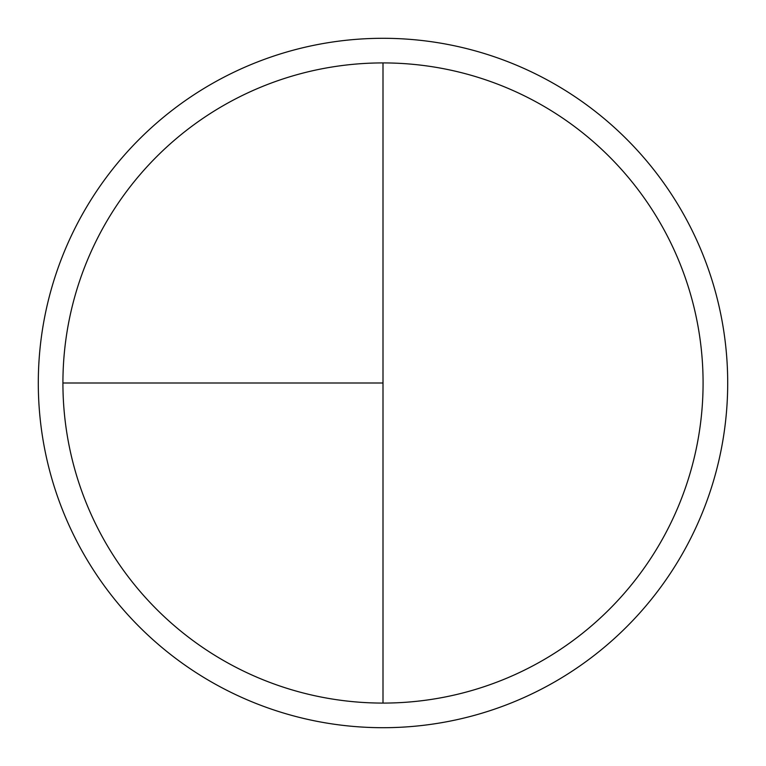 <?xml version="1.0" encoding="UTF-8"?>
<svg xmlns="http://www.w3.org/2000/svg" width="766" height="766" viewBox="0 0 766 766"><rect width="100%" height="100%" fill="white"/><g stroke="black" fill="none" stroke-linecap="round" stroke-linejoin="round"><path stroke-width="1.15" d="M383 38.3A344.7 344.7 0 0 0 38.3 383A344.7 344.7 0 0 0 383 727.7A344.7 344.7 0 0 0 727.7 383A344.7 344.7 0 0 0 383 38.3M62.917 383L383 383L383 62.917A320.083 320.083 0 0 0 62.917 383A320.083 320.083 0 0 0 383 703.083A320.083 320.083 0 0 0 703.083 383A320.083 320.083 0 0 0 383 62.917L383 703.083"/></g></svg>
